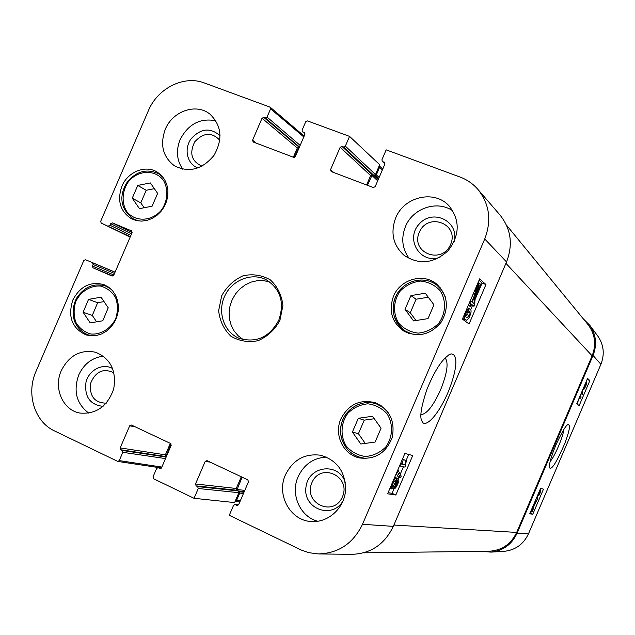 <?xml version="1.0" encoding="UTF-8"?>
<svg xmlns="http://www.w3.org/2000/svg" width="635" height="635" viewBox="0 0 635 635"><rect width="100%" height="100%" fill="white"/><g stroke="black" fill="none" stroke-linecap="round" stroke-linejoin="round"><path stroke-width="0.95" d="M132.255 198.191L137.747 185.436L150.376 182.936L157.639 193.373L152.106 206.192L139.438 208.645L132.255 198.191L140.787 202.867L144.145 207.732M88.527 299.379L101.036 297.188L108.22 307.792L102.775 320.77L90.226 322.905L83.106 312.277L88.527 299.379L97.655 302.697L92.305 315.428L96.599 321.818M72.842 300.006C80.232 286.115 90.678 281.027 104.18 284.734L108.712 287.21L112.57 290.751L115.562 295.204L117.538 300.355L118.404 305.943L118.118 311.721L116.681 317.397L114.173 322.691L110.712 327.35L106.474 331.152L101.648 333.915L96.48 335.502L91.226 335.844L86.122 334.931C71.993 328.366 67.564 316.722 72.842 300.006M342.44 496.848C333.621 517.668 302.863 503.158 311.904 482.687C320.508 462.018 351.433 476.107 342.44 496.848M450.62 244.451C441.833 265.2 410.25 252.762 419.275 232.354C427.831 211.765 459.589 223.782 450.62 244.451M202.049 166.164C191.548 161.488 189.111 153.368 194.739 141.819C203.462 132.421 211.828 131.905 219.829 140.264M106.243 403.185C94.52 402.828 89.305 396.192 90.599 383.294C95.671 371.324 103.465 367.84 113.982 372.856M104.021 301.593L97.655 302.697M83.106 312.277L92.305 315.428M410.908 295.6L425.291 293.227L433.943 304.792L428.022 318.611L413.583 320.921L405.019 309.34L410.908 295.6L416.076 299.22L410.273 312.761L416.028 320.532M405.019 309.34L410.273 312.761M428.276 297.22L416.076 299.22M407.749 332.549L408.607 333.351M440.047 287.369L438.983 286.853M137.747 185.436L146.209 190.278L140.787 202.867M154.368 188.674L146.209 190.278M358.307 418.29L372.547 416.266L381.048 428.22L375.11 442.063L360.815 444.008L352.409 432.046L358.307 418.29L364.236 420.148L358.426 433.713L365.252 443.405M352.409 432.046L358.426 433.713M374.301 418.727L364.236 420.148M363.41 458.018L364.538 458.541M380.135 405.011L378.904 404.844M373.777 175.339L375.476 174.546L345.369 146.137L343.551 146.995L373.777 175.339L372.316 174.792L341.987 146.415L340.169 147.272L370.618 175.577L372.316 174.792M370.618 175.577L366.585 184.975M319.262 553.934L351.29 554.347C370.483 553.887 384.492 544.56 393.327 526.367L506.547 261.945C513.255 244.324 510.969 228.568 499.705 214.67L478.298 189.857M241.292 476.782L236.26 488.482L195.501 483.973L196.136 485.878L236.863 490.26L236.26 488.482M236.863 490.26L238.276 490.926L197.636 486.593L198.271 488.506L238.879 492.697L238.276 490.926L244.277 491.577M238.879 492.697L234.632 502.587L194.056 498.3L153.622 478.774L153.011 476.893L156.607 468.519L157.996 467.662L161.29 468.154M170.323 443.365L165.386 454.843L120.174 447.905L120.769 449.763L165.957 456.565L165.386 454.843M299.315 147.36L263.795 117.38L262.041 118.229L297.323 148.011L298.958 147.225M297.323 148.011L293.362 157.218M345.369 146.137L349.552 136.382L379.698 164.703L375.476 174.546M472.242 302.101L474.464 296.902L474.067 303.578L472.242 302.101M471.781 301.728L474.869 294.521L475.321 294.902L474.694 304.578L473.988 306.229L471.368 304.141L470.408 306.38L469.94 306.014L470.908 303.768L469.924 302.982L470.797 300.934L471.781 301.728M473.242 293.87L474.869 294.521M471.035 304.903L473.988 306.229M468.249 305.514L470.408 306.38M468.32 305.364L469.94 306.014M469.281 303.117L470.908 303.768M469.424 302.784L469.924 302.982M470.297 300.736L470.797 300.934M475.925 291.79L477.139 292.267L476.234 292.338L476.766 287.806L477.988 285.623L477.139 292.267M477.576 291.822L478.433 285.155L479.219 284.98L478.814 289.631L477.576 291.822M477.242 294.386L476.79 294.981L476.988 293.41L475.623 293.791C474.885 292.791 475.163 290.727 476.456 287.599L478.782 282.44L478.576 284.035L479.973 283.623C480.711 284.607 480.425 286.687 479.108 289.87L477.242 294.386M474.297 293.306L474.21 293.957L476.79 294.981M477.361 284.25L478.131 284.551M478.226 282.226L478.782 282.44M397.597 481.195L397.216 484.021L395.224 486.545L395.629 483.751L397.597 481.195M395.549 480.092L395.145 483.6L392.565 486.823L393.049 483.291L395.549 480.092M398.478 479.1L398.542 479.115C399.185 479.52 398.915 481.171 397.74 484.076C396.367 487.093 395.24 488.625 394.367 488.648L394.398 486.029L391.644 488.926C390.882 488.458 391.184 486.537 392.533 483.187C394.105 479.727 395.414 477.988 396.454 477.98L396.375 481.409L398.478 479.1L396.859 478.369L398.542 479.115M401.209 476.139L400.51 477.774L397.367 471.9L398.081 470.249L401.209 476.139M396.303 473.496L397.994 476.631L400.51 477.774M400.883 463.915L404.781 464.82L405.797 460.581L406.384 460.724L405.011 467.106L400.002 465.971L400.883 463.915L400.479 463.733M400.661 463.32L404.781 464.82M402.257 463.693L403.265 459.454L405.797 460.581M403.265 459.454L406.384 460.724M399.605 465.788L400.002 465.971M465.566 316.643L466.9 314.539L467.392 310.967M469.194 311.015L470.122 313.118L469.463 315.571L466.741 317.857L465.55 316.603L465.566 314.579L466.074 313.039L468.789 310.761L469.194 311.015L468.162 310.602M469.868 315.905C468.479 319.159 467.13 320.5 465.812 319.937L465.463 319.722C464.05 318.683 464.121 316.349 465.661 312.722L467.709 309.261L470.09 308.92C471.472 310.015 471.392 312.341 469.868 315.905M465.812 319.937L462.685 318.516M388.08 492.689L392.065 493.3L394.097 488.545M398.201 478.965L399.002 477.091M400.217 474.266L403.431 466.749M406.075 460.589L408.702 454.446M475.02 299.609L482.108 283.051L479.052 280.305M465.653 321.477L466.249 320.08M470.718 309.65L472.448 305.618M404.892 453.446L412.742 455.509L395.819 495.014L387.612 493.792L404.892 453.446M395.819 495.014L392.065 493.3M485.95 284.559L469.075 323.969L462.423 319.119L479.663 278.868L485.95 284.559L482.108 283.051M445.024 357.926C448.794 362.299 447.318 372.943 440.587 389.85C433.253 405.892 426.76 414.131 421.124 414.568M447.762 392.978C456.74 371.348 458.914 353.909 450.929 353.901C443.341 357.291 435.396 368.991 427.085 388.993C420.981 407.138 419.346 417.957 422.18 421.45C424.482 428.053 436.824 418.044 447.762 392.978M384.977 163.83L382.206 161.226L381.952 159.702L386.175 149.86L459.93 176.99C466.836 179.562 472.734 183.586 477.631 189.079C489.474 203.684 491.839 220.313 484.735 238.966L362.498 524.288C353.147 543.552 338.384 553.426 318.206 553.918L308.967 552.696L301.403 550.108L229.275 515.303L233.521 505.412L234.887 504.539L238.514 504.912M345.432 483.076C339.812 461.947 308.451 465.249 305.991 486.981C302.522 508.611 332.057 519.946 343.059 500.888M326.58 457.089C313.547 457.803 304.07 464.336 298.14 476.694C290.116 494.149 300.061 516.898 317.921 521.264M454.041 241.879C459.875 221.615 433.038 208.066 419.251 223.988C404.757 239.22 420.489 264.747 440.023 257.223M452.945 210.995C437.563 199.795 412.782 208.066 405.455 226.544C400.868 238.363 402.201 249.103 409.44 258.755M220.107 135.811C210.312 127.191 200.565 128.286 190.873 139.089C183.642 149.384 187.309 164.362 198.033 167.973M215.908 120.793C200.263 117.745 188.333 124.008 180.134 139.581C175.847 150.495 176.705 160.361 182.729 169.196M112.697 368.602C102.878 362.752 89.003 369.856 85.995 382.183C84.272 396.724 89.956 404.789 103.053 406.368M103.418 356.164C92.25 357.537 84.018 363.799 78.732 374.96C73.128 391.096 76.494 403.836 88.829 413.179M395.676 217.956C404.019 196.485 434.61 189.428 449.167 206.018C460.184 220.369 459.859 235.236 448.167 250.611C433.935 263.581 419.283 265.184 404.201 255.421C393.081 245.316 390.247 232.831 395.676 217.956M165.283 129.318C172.561 111.069 196.247 102.846 209.899 114.109C221.686 125.5 223.052 139.255 213.987 155.377C202.24 169.569 189.063 173.045 174.474 165.822C162.838 156.909 159.774 144.74 165.283 129.318M61.301 370.602C69.112 355.449 80.502 349.321 95.48 352.219C110.569 358.442 116.65 370.657 113.713 388.882C107.553 406.344 96.274 414.409 79.883 413.052C62.817 410.258 53.245 388.048 61.301 370.602M285.472 474.789C293.1 459.708 304.863 453.2 320.762 455.255C337.971 460.597 346.178 472.884 345.384 492.125C343.217 509.151 327.811 522.581 311.793 521.549C290.489 521.041 276.034 494.951 285.472 474.789M393.478 296.307C400.137 279.424 423.045 272.669 436.42 283.885C447.746 294.807 449.366 307.515 441.293 322.008C430.705 334.764 418.29 337.836 404.066 331.232C391.946 322.628 388.414 310.991 393.478 296.307M121.888 186.23C127.738 171.752 145.653 164.56 157.345 172.164L161.385 175.387L164.592 179.562L166.799 184.483L167.902 189.921L167.838 195.612L166.608 201.279L164.282 206.653L160.965 211.463L156.813 215.487L152.035 218.519L146.86 220.424L141.549 221.115L136.342 220.551L131.501 218.781C120.166 211.423 116.959 200.573 121.888 186.23M340.931 418.822C348.726 404.177 360.299 398.859 375.658 402.868C389.811 409.694 395.319 421.243 392.184 437.515C386.112 452.953 375.253 459.764 359.608 457.946C343.217 454.835 333.669 434.578 340.931 418.822M278.828 320.08C269.637 337.09 256.524 343.202 239.482 338.431C224.091 332.51 217.106 312.261 224.687 296.148C231.997 279.916 251.928 272.058 266.438 279.9C280.575 289.187 284.702 302.577 278.828 320.08M279.892 320.508L282.916 305.427C281.694 295.108 277.503 286.599 270.335 279.892C261.898 275.066 252.817 273.693 243.086 275.773C233.87 279.94 226.735 286.623 221.678 295.815L218.646 310.658C219.758 320.858 223.822 329.351 230.838 336.145C239.181 341.122 248.269 342.638 258.104 340.677C267.478 336.566 274.741 329.843 279.892 320.508M305.07 133.89L302.419 131.636L302.125 130.096L305.713 121.769L307.499 120.912L349.552 136.382M302.784 131.858L304.959 133.001M256.262 143.161L252.563 140.248L253.198 141.994L293.616 157.313L295.402 156.464L304.975 134.191L304.316 132.429M252.563 140.248L262.041 118.229M263.795 117.38L265.287 117.935L299.474 146.995M300.164 145.391L267.041 117.086L265.287 117.935M267.041 117.086L270.597 108.831L303.792 136.954M101.187 223.06L130.159 237.125L101.187 223.06L100.671 221.353L148.376 110.696C157.559 88.281 183.983 74.97 204.287 82.931L269.954 107.093L270.597 108.831M101.243 223.083L130.334 236.72M130.881 235.434L110.022 225.258L108.355 226.052M110.022 225.258L110.696 223.671L131.548 233.902M112.363 222.877L131.524 230.854L132.104 232.601L112.363 222.877L110.696 223.671M132.104 232.601L113.728 275.257L112.07 276.05M112.046 276.05L92.996 267.819L112.927 276.05M113.848 274.971L92.424 266.073L92.996 267.819M92.424 266.073L93.107 264.493L114.514 273.439M115.046 272.201L92.535 262.747L93.107 264.493M92.535 262.747L115.07 272.137L85.447 259.699L83.804 260.485L35.997 371.372C25.964 393.517 34.512 421.783 54.396 430.863L117.84 461.447L119.237 460.605L122.801 452.31L165.497 458.589M166.164 457.041L122.214 450.453L122.801 452.31M122.214 450.453L120.769 449.763M120.174 447.905L129.691 425.799L135.263 426.855M160.56 468.574L159.822 468.479L161.568 467.725L171.188 445.357L170.569 443.484L131.405 425.037L129.691 425.799M159.822 468.479L158.353 467.773M194.056 498.3L198.271 488.506M197.636 486.593L196.136 485.878M195.501 483.973L205.208 461.383L210.225 462.153M237.76 505.46L236.863 505.389L238.673 504.634L248.483 481.782L247.825 479.854L206.978 460.629L205.208 461.383M236.863 505.389L235.323 504.658M382.651 161.512L384.985 162.838M333.724 172.514L330.51 169.759L331.184 171.553L373.332 187.531L375.174 186.674L384.945 163.917L384.246 162.108M330.51 169.759L340.169 147.272M341.987 146.415L343.551 146.995M269.819 282.027L263.731 280.638L257.437 280.654L251.198 282.083L245.316 284.845L240.046 288.814L235.609 293.815L232.219 299.617L230.013 305.967L229.1 312.587L229.505 319.175L231.235 325.438L234.204 331.105L238.284 335.899L243.3 339.622M563.832 429.458C563.316 436.364 554.855 456.247 550.227 461.391M503.468 551.378L504.134 551.339C515.414 550.1 523.534 544.258 528.487 533.805L600.908 364.292C604.814 354.243 603.79 344.853 597.845 336.106L597.464 335.59M583.263 318.786L589.812 325.342C596.146 334.661 597.225 344.702 593.05 355.441L517.025 533.36C511.731 544.544 503.063 550.791 491.022 552.117L481.806 551.339M535.559 500.166L536.265 500.301L534.853 503.595L535.329 500.705M536.107 498.872L536.813 499.015L537.631 497.634L537.019 499.054L537.464 499.142L534.527 504.896L534.805 501.936M533.678 504.579L534.313 504.857M536.17 498.729L536.813 499.015M536.781 497.316L537.416 497.594M536.797 497.268L537.631 497.634M537.059 498.959L537.464 499.142M533.249 506.762L533.749 506.428L532.479 510.27L533.249 506.762M533.003 507.127L531.717 511.008L533.003 507.127M531.646 510.389L532.233 510.651M533.305 505.762L534.138 505.508L533.368 508.786L531.924 512.072L532.106 511.238L531.328 511.929L533.194 505.706M531.527 511.889L531.924 512.072M585.414 383.508L583.946 386.913M584.438 387.937L586.248 383.675L584.438 387.937M585.978 382.175L585.613 384L586.827 382.357L585.788 386.207L583.898 389.279L584.359 386.929L583.406 388.263M582.612 390.041L582.779 393.263L582.335 394.295L582.168 391.089M581.025 393.756L582.335 394.295M579.334 397.716L580.612 398.248L579.493 397.343M579.318 397.748L578.39 399.923M580.041 396.049L581.16 396.962L580.612 398.248M539.559 490.807L540.163 490.72L539.94 492.958L538.289 494.887L537.956 494.562M540.115 489.498L540.718 489.387L540.123 492.998L538.917 495.34L537.726 496.221L537.385 495.887M576.937 403.923L579.549 397.812M580.239 396.208L581.247 393.851M582.636 390.588L583.303 389.033M586.256 382.119L587.169 379.381M530.042 513.072L530.876 511.723M533.63 505.285L533.892 504.674M537.012 497.364L537.535 496.149M540.472 489.275L540.814 488.474M579.168 405.614L576.747 403.773L587.581 378.404L589.859 380.579L579.168 405.614M589.859 380.579L587.351 379.555M532.773 514.207L529.725 513.826L540.583 488.41L543.481 489.133L532.773 514.207L530.288 513.104M555.974 444.786C550.704 457.756 548.632 465.503 549.759 468.019C551.942 469.789 557.046 461.391 565.071 442.825C570.579 427.395 569.881 425.386 568.269 424.553C566.499 424.347 562.404 431.094 555.974 444.786M363.625 552.831L488.918 551.251C501.737 550.529 510.984 544.251 516.668 532.424L592.13 355.83C596.503 344.4 595.082 333.915 587.843 324.382L506.468 225.123M367.459 185.301L372.245 174.768M374.682 175.323L376.357 174.879L379.524 167.489L379.254 165.759L382.707 169.124M294.267 157.377L298.894 147.201M165.886 456.533L171.069 443.913M239.824 501.944L235.085 501.539L236.537 500.523L239.72 493.101L238.887 491.593M236.791 490.22L242.141 477.179M163.346 180.221C168.648 189.071 167.886 200.914 161.393 210.185C151.551 221.798 134.668 222.202 126.508 211.185C121.333 202.335 122.15 190.635 128.548 181.459C138.224 169.95 155.011 169.275 163.346 180.221M115.721 318.611C110.72 328.795 100.87 334.867 90.813 334.002C84.391 332.161 79.399 328.263 75.835 322.302C73.565 315.563 73.557 308.61 75.803 301.466C80.74 291.401 90.448 285.321 100.481 286.052C106.918 287.798 111.958 291.648 115.602 297.593C117.943 304.371 117.983 311.372 115.721 318.611M110.8 288.917L105.91 286.163C94.742 282.805 85.296 286.306 77.581 296.672C74.43 301.149 71.461 310.277 74.446 321.096C77.375 327.962 82.018 332.565 88.384 334.907L93.94 335.828M440.071 290.632C446.429 300.411 445.929 313.301 438.785 323.223C432.999 328.962 426.18 332.256 418.33 333.113C410.575 332.256 404.082 328.993 398.859 323.326C392.652 313.539 393.208 300.823 400.248 291.013C405.94 285.313 412.679 281.996 420.473 281.059C428.22 281.813 434.753 285.004 440.071 290.632M445.206 296.624L441.595 289.989L437.007 285.305C425.386 276.019 406.686 279.519 398.066 292.417C389.215 305.157 392.763 323.81 405.59 331.272L412.051 333.97L419.068 334.812M163.147 177.419L158.821 173.879C147.066 168.283 136.541 171.021 127.238 182.094C120.682 192.254 117.467 207.375 133.723 219.146L138.978 220.996M387.183 414.036C393.422 424.117 392.867 437.166 385.739 447.024C379.984 452.676 373.221 455.835 365.45 456.494C357.783 455.422 351.377 451.937 346.234 446.056C340.146 435.975 340.773 423.1 347.782 413.353C353.449 407.733 360.132 404.551 367.848 403.812C375.507 404.781 381.952 408.186 387.183 414.036M388.104 412.401L382.937 407.376L376.642 404.019C362.712 398.812 345.996 407.908 341.765 422.846C337.272 437.713 346.472 454.414 361.061 457.502L365.784 458.541M478.957 284.924L479.354 285.075M477.901 289.274L478.814 289.631M473.615 293.005L475.623 293.791M476.004 287.417L476.456 287.599M476.774 285.623L477.306 285.837M395.795 483.378L397.216 484.021M393.295 482.759L395.145 483.6M393.089 488.069L394.2 488.577M390.017 488.164L391.501 488.847M394.716 477.195L396.454 477.98M467.558 312.095L470.122 313.118M466.9 314.539L469.463 315.571M462.891 318.683L465.463 319.722M465.241 312.555L465.661 312.722M466.804 308.896L467.709 309.261M393.327 526.367L362.498 524.288M506.547 261.945L484.735 238.966M161.854 467.066L119.237 460.605M584.954 385.786L585.653 386.064M538.845 492.474L539.94 492.958M593.05 355.441L600.908 364.292M517.025 533.36L528.487 533.805M505.944 263.35L592.13 355.83M371.761 175.292L377.69 180.824M373.666 175.3L378.23 179.57M375.079 175.466L378.579 178.76M376.357 174.879L379.119 177.49M379.524 167.489L382.27 170.156M298.418 147.725L298.958 148.177M165.941 455.835L166.632 455.938M236.537 500.523L240.292 500.848M239.72 493.101L243.459 493.49M239.276 491.776L243.975 492.268M236.847 489.506L244.792 490.371M393.89 525.042L516.668 532.424M88.384 334.907L91.432 335.851M105.91 286.163L108.879 287.33M440.793 288.274L437.007 285.305C425.72 276.019 406.186 279.209 397.327 293.41C389.684 308.102 392.438 320.715 405.59 331.272L409.718 333.716M133.723 219.146L136.541 220.599M158.821 173.879L161.528 175.538M381.183 405.67L376.642 404.019C362.045 398.613 344.98 408.662 341.384 423.974C337.661 437.642 346.035 454.073 361.061 457.502M475.758 293.886L473.599 293.037M479.695 283.472L478.695 283.075M394.303 488.632L393.081 488.077M391.644 488.926L390.009 488.18M396.542 478.004L394.724 477.179M469.487 308.594L467.304 307.721M421.322 419.021L422.172 421.442M448.413 355.06L450.929 353.901M384.937 163.941L382.206 161.226M305.046 133.977L302.419 131.636M270.304 107.299L304.165 136.073M161.425 467.987L117.856 461.447M161.338 468.098L157.996 467.662M238.569 504.833L234.887 504.539M597.845 336.106L589.812 325.342M504.134 551.339L491.022 552.117"/></g></svg>
